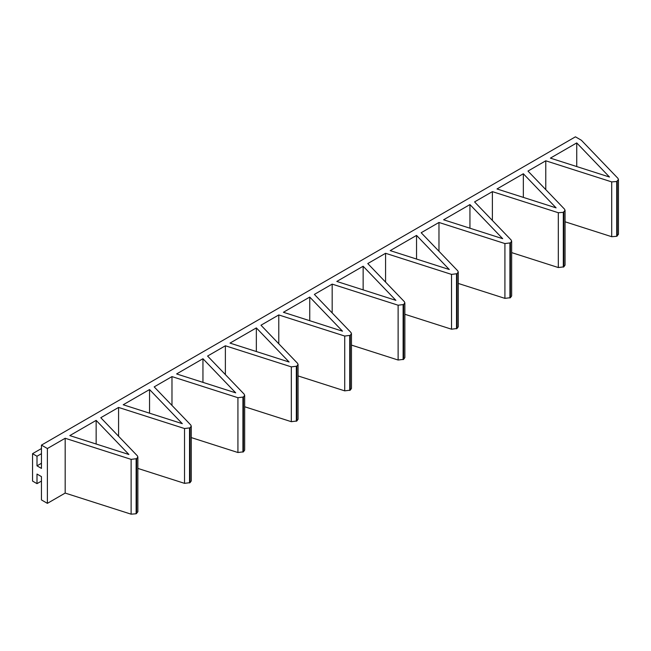 <?xml version="1.0" encoding="UTF-8"?>
<svg xmlns="http://www.w3.org/2000/svg" width="651" height="651" viewBox="0 0 651 651"><rect width="100%" height="100%" fill="white"/><g stroke="black" fill="none" stroke-linecap="round" stroke-linejoin="round"><path stroke-width="0.98" d="M523.339 197.383L523.339 173.752L556.1 207.872L496.998 188.961L523.339 173.752M469.941 228.216L469.941 204.577L502.702 238.697L443.6 219.786L469.941 204.577M416.542 259.049L416.542 235.41L449.304 269.53L390.201 250.619L416.542 235.41M363.144 289.874L363.144 266.235L395.906 300.363L336.803 281.444L363.144 266.235M309.746 320.707L309.746 297.068L342.507 331.188L283.405 312.277L309.746 297.068M256.348 351.532L256.348 327.901L289.109 362.021L230.006 343.101L256.348 327.901M202.949 382.365L202.949 358.725L235.711 392.846L176.608 373.934L202.949 358.725M149.551 413.19L149.551 389.558L182.313 423.679L123.21 404.759L149.551 389.558M96.153 444.023L96.153 420.383L128.914 454.504L69.812 435.592L96.153 420.383M576.737 166.558L576.737 142.919L609.499 177.039L550.396 158.128L576.737 142.919M41.452 481.081L37.001 483.652L37.001 474.058L41.452 476.63L41.452 499.927L47.385 503.353L47.385 448.539L65.181 438.261L131.128 459.37L136.637 458.67L137.866 456.961L137.337 455.79L100.783 417.714L118.58 407.436L184.526 428.537L190.035 427.845L191.264 426.128L190.735 424.957L154.181 386.881L171.978 376.603L237.924 397.712L243.433 397.012L244.662 395.303L244.133 394.124L207.579 356.056L225.376 345.779L291.322 366.879L296.832 366.188L298.06 364.47L297.531 363.299L260.978 325.223L278.774 314.946L344.721 336.054L350.23 335.355L351.459 333.646L350.93 332.466L314.376 294.398L332.173 284.121L398.119 305.221L403.628 304.522L404.857 302.813L404.328 301.641L367.774 263.565L385.571 253.288L451.517 274.397L457.026 273.697L458.255 271.98L457.726 270.808L421.173 232.732L438.969 222.463L504.916 243.564L510.425 242.864L511.653 241.155L511.125 239.983L474.571 201.908L492.376 191.63L558.314 212.731L563.318 212.332L565.052 210.322L564.523 209.15L527.969 171.075L545.774 160.797L545.774 189.612M65.181 438.261L65.181 493.076L131.128 514.176L136.132 513.769L137.866 511.767L137.866 456.961M47.385 503.353L65.181 493.076M565.052 221.779L611.712 236.712L611.712 181.906L616.717 181.499L618.45 179.497L617.921 178.317L581.367 140.25L575.435 136.824L41.452 445.113L41.452 468.411L37.001 465.839L37.001 456.245L32.55 453.682L32.55 481.081L37.001 483.652M41.452 463.268L37.001 465.839M41.452 453.682L37.001 456.245M41.452 448.539L32.55 453.682M41.452 445.113L47.385 448.539M611.712 236.712L616.717 236.305L618.45 234.303L618.45 179.497M611.712 181.906L545.774 160.797M511.653 252.612L558.314 267.545L563.823 266.845L565.052 265.136L565.052 210.322M492.376 191.63L492.376 220.445M458.255 283.437L504.916 298.37L510.425 297.678L511.653 295.961L511.653 241.155M438.969 222.463L438.969 251.278M404.857 314.27L451.517 329.203L457.026 328.503L458.255 326.794L458.255 271.98M385.571 253.288L385.571 282.103M351.459 345.095L398.119 360.027L403.628 359.336L404.857 357.619L404.857 302.813M332.173 284.121L332.173 312.936M298.06 375.928L344.721 390.86L350.23 390.161L351.459 388.452L351.459 333.646M278.774 314.946L278.774 343.761M244.662 406.753L291.322 421.693L296.832 420.994L298.06 419.277L298.06 364.47M225.376 345.779L225.376 374.594M191.264 437.586L237.924 452.518L243.433 451.818L244.662 450.11L244.662 395.303M171.978 376.603L171.978 405.418M137.866 468.411L184.526 483.351L190.035 482.651L191.264 480.943L191.264 426.128M118.58 407.436L118.58 436.251M136.637 513.484L136.637 458.67M136.132 458.963L136.132 513.769M131.128 514.176L131.128 459.37M617.221 236.02L617.221 181.206M616.717 181.499L616.717 236.305M563.823 266.845L563.823 212.039M563.318 212.332L563.318 267.138M558.314 267.545L558.314 212.731M510.425 297.678L510.425 242.864M509.92 243.157L509.92 297.963M504.916 298.37L504.916 243.564M457.026 328.503L457.026 273.697M456.522 273.99L456.522 328.796M451.517 329.203L451.517 274.397M403.628 359.336L403.628 304.522M403.124 304.814L403.124 359.629M398.119 360.027L398.119 305.221M350.23 390.161L350.23 335.355M349.725 335.647L349.725 390.454M344.721 390.86L344.721 336.054M296.832 420.994L296.832 366.188M296.327 366.472L296.327 421.287M291.322 421.693L291.322 366.879M243.433 451.818L243.433 397.012M242.929 397.305L242.929 452.111M237.924 452.518L237.924 397.712M190.035 482.651L190.035 427.845M189.531 428.138L189.531 482.944M184.526 483.351L184.526 428.537"/></g></svg>

